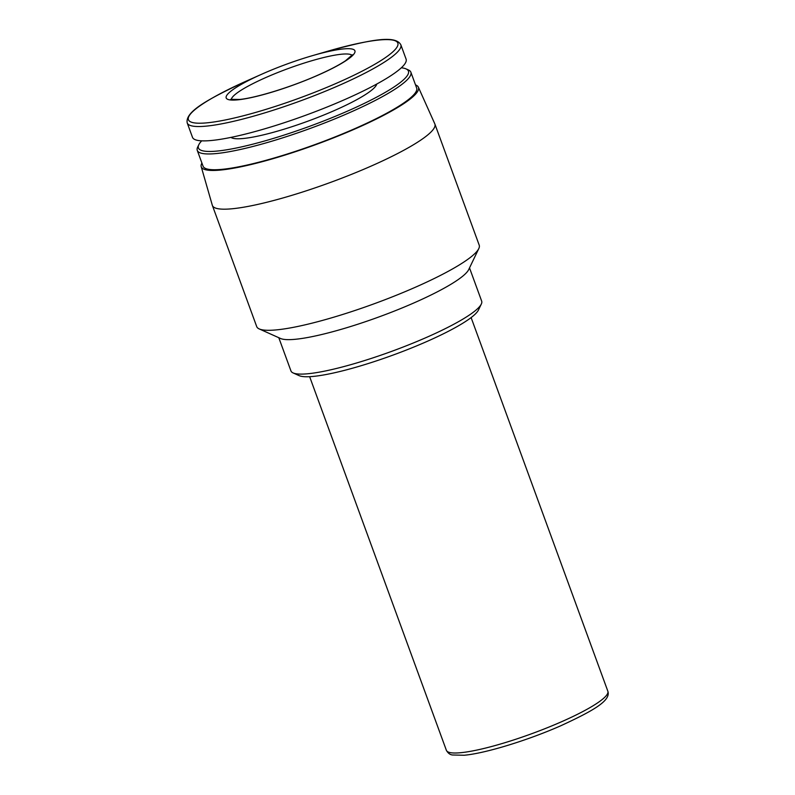 <?xml version="1.0" encoding="UTF-8"?>
<svg xmlns="http://www.w3.org/2000/svg" width="795" height="795" viewBox="0 0 795 795"><rect width="100%" height="100%" fill="white"/><g stroke="black" fill="none" stroke-linecap="round" stroke-linejoin="round"><path stroke-width="1.19" d="M317.453 75.416A68.539 10.961 159.9 0 1 232.438 100.091A68.539 10.961 159.9 0 1 261.664 74.243A68.539 10.961 159.9 0 1 312.554 55.62A68.539 10.961 159.9 0 1 354.987 51.019A68.539 10.961 159.9 0 1 317.453 75.416M187.232 122.967A113.725 18.186 159.9 0 0 338.66 85.592A113.725 18.186 159.9 0 0 400.839 44.798L406.096 59.148A113.725 18.186 159.9 0 1 343.907 99.951A113.725 18.186 159.9 0 1 192.489 137.316L187.232 122.967C184.808 111.479 209.006 98.66 246.112 81.179A111.489 17.828 159.9 0 0 198.581 123.215A111.489 17.828 159.9 0 0 336.871 83.087A111.489 17.828 159.9 0 0 397.927 43.387A111.489 17.828 159.9 0 0 328.892 50.89L312.554 55.62M376.75 84.041A78.019 12.472 159.9 0 1 334.029 110.704A78.019 12.472 159.9 0 1 230.967 137.386M401.326 67.794A111.817 17.878 159.9 0 1 406.046 68.897A111.817 17.878 159.9 0 1 347.296 111.211A111.817 17.878 159.9 0 1 242.097 146.767A111.817 17.878 159.9 0 1 198.81 144.73A111.817 17.878 159.9 0 1 201.711 140.834M406.046 68.897L408.451 69.97A113.725 18.186 159.9 0 1 410.876 72.226A113.725 18.186 159.9 0 1 348.697 113.019A113.725 18.186 159.9 0 1 197.269 150.394A113.725 18.186 159.9 0 1 197.667 147.105L198.81 144.73M410.876 72.226L416.659 88.016A113.725 18.186 159.9 0 1 354.471 128.81A113.725 18.186 159.9 0 1 203.053 166.185L197.269 150.394M415.507 84.886A115.633 18.484 159.9 0 1 418.359 87.172A115.633 18.484 159.9 0 1 355.216 128.84A115.633 18.484 159.9 0 1 201.205 166.642A115.633 18.484 159.9 0 1 201.91 163.055M418.359 87.172L434.805 123.841A118.465 18.941 159.9 0 1 434.885 124.04A118.465 18.941 159.9 0 1 370.112 166.543A118.465 18.941 159.9 0 1 212.384 205.468A118.465 18.941 159.9 0 1 212.315 205.269L201.205 166.642M434.885 124.04L479.206 245.158A118.465 18.941 159.9 0 1 478.799 248.577A118.465 18.941 159.9 0 1 414.434 287.661A118.465 18.941 159.9 0 1 259.23 328.931A118.465 18.941 159.9 0 1 256.705 326.586L212.384 205.468M478.799 248.577L468.702 269.594A101.541 16.238 159.9 0 1 413.539 303.094A101.541 16.238 159.9 0 1 280.506 338.471L259.23 328.931M469.517 267.905L481.671 301.136A101.541 16.238 159.9 0 1 481.313 304.068A101.541 16.238 159.9 0 1 426.15 337.557A101.541 16.238 159.9 0 1 293.116 372.934A101.541 16.238 159.9 0 1 290.95 370.927L278.797 337.706M481.313 304.068L478.461 310.01A96.761 15.473 159.9 0 1 425.901 341.93A96.761 15.473 159.9 0 1 299.129 375.637L293.116 372.934M560.833 722.059A85.969 13.744 159.9 0 1 446.373 750.311C448.022 753.213 450.089 754.773 452.554 754.992L464.141 755.25C485.516 753.392 528.536 740.036 560.872 725.726C592.712 711.008 611.236 700.673 607.847 691.223A85.969 13.744 159.9 0 1 560.833 722.059M231.295 99.534A64.484 10.305 159.9 0 1 288.396 68.469A64.484 10.305 159.9 0 1 352.066 55.342M261.664 74.243L246.112 81.179M400.839 44.798C395.274 34.453 368.532 40.287 328.892 50.89M309.643 376.681L446.373 750.311M471.117 317.593L607.847 691.223M230.669 99.345L239.792 99.454C256.318 97.765 290.91 87.122 317.205 75.465C329.448 70.069 338.889 65.17 345.517 60.758L352.423 54.785"/></g></svg>
